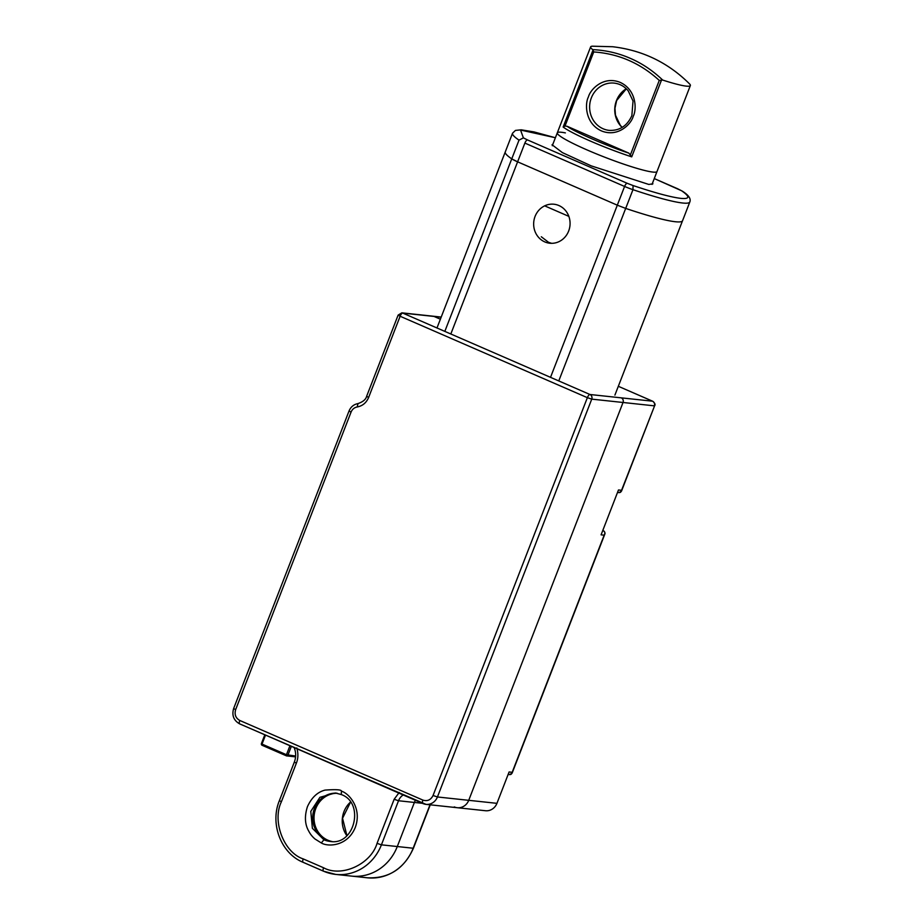 <?xml version="1.0" encoding="UTF-8"?>
<svg xmlns="http://www.w3.org/2000/svg" width="924" height="924" viewBox="0 0 924 924"><rect width="100%" height="100%" fill="white"/><g stroke="black" fill="none" stroke-linecap="round" stroke-linejoin="round"><path stroke-width="1.39" d="M558.916 205.544A19.612 18.191 96.1 0 1 569.484 228.39A19.612 18.191 96.1 0 1 549.78 243.231A19.612 18.191 96.1 0 1 544.813 241.915A19.612 18.191 96.1 0 1 534.245 219.057A19.612 18.191 96.1 0 1 553.95 204.227A19.612 18.191 96.1 0 1 558.916 205.544M551.547 243.324A19.612 18.191 96.1 0 1 548.336 242.284M617.301 205.174A11.885 1.236 21.2 0 0 617.313 205.186L517.613 161.827L617.301 205.174L624.589 186.452A11.885 1.236 21.2 0 0 632.963 189.674A95.08 9.898 21.2 0 0 682.582 203.003A95.08 9.898 21.2 0 0 689.824 201.986L682.559 220.72A95.08 9.898 -158.8 0 1 675.317 221.737A95.08 9.898 -158.8 0 1 625.698 208.408L617.313 205.186L550.519 377.35M511.746 158.859A11.885 1.236 21.2 0 0 517.602 161.827L511.757 158.87A95.08 9.898 -158.8 0 1 505.266 151.952A95.08 9.898 21.2 0 0 511.746 158.859L444.825 331.393M505.324 151.802A95.08 9.898 21.2 0 0 505.255 151.952L436.983 327.974M648.937 171.437A53.477 5.567 21.2 0 0 657.022 171.506A53.477 5.567 -158.8 0 1 652.945 172.083A53.477 5.567 -158.8 0 1 596.049 153.731A53.477 5.567 -158.8 0 1 557.299 132.825A53.477 5.567 21.2 0 0 591.961 152.033A53.477 5.567 21.2 0 0 648.937 171.437M565.373 132.906A53.477 5.567 21.2 0 0 557.299 132.825L552.298 145.726M541.302 236.763L548.544 242.307L551.651 243.324M552.887 144.19L552.044 144.745L562.381 152.61L591.233 165.87L648.764 184.43L652.875 183.853L652.621 182.86M545.079 206.029L568.849 216.366M337.237 793.277A24.359 22.603 -83.9 0 0 315.789 808.546A24.359 22.603 -83.9 0 0 332.062 841.533M621.205 491.464L621.563 490.298C621.147 492.284 619.992 492.977 618.11 492.377M603.372 530.676L603.28 530.63C605.001 531.623 605.301 533.136 604.169 535.169L604.839 533.425M511.827 773.469L512.185 772.302C511.769 774.289 510.614 774.982 508.731 774.37M454.273 806.918A11.885 11.03 -83.9 0 0 457.288 807.715A11.885 11.03 -83.9 0 0 468.722 800.323L623.03 402.483A3.569 3.303 -83.9 0 0 621.263 397.851A3.569 3.303 96.1 0 1 623.03 402.483L591.741 399.133A3.569 3.303 -83.9 0 0 589.974 394.502A3.569 1.282 113.5 0 0 587.364 397.667L400.127 316.251L368.63 397.447L366.632 396.304C365.904 399.387 363.028 401.825 357.992 403.592L357.207 406.976C362.554 405.948 366.366 402.772 368.63 397.447M441.164 317.209L434.026 316.435L440.39 319.207L434.026 316.435A3.569 3.303 -83.9 0 0 433.125 316.204A3.569 3.303 96.1 0 1 434.026 316.435L402.737 313.086A3.569 3.303 -83.9 0 0 401.836 312.843L441.21 317.071M433.056 795.495L587.364 397.667L591.741 399.133L437.433 796.973L496.939 803.337L509.101 771.967L512.185 772.302L604.169 535.169L601.085 534.846L618.479 489.974L621.563 490.298L654.596 405.798C655.59 404.677 654.954 403.164 652.702 401.247A3.569 1.282 113.5 0 0 652.563 401.201A3.569 3.303 96.1 0 1 654.331 405.844L623.03 402.483L468.722 800.323A11.885 11.03 96.1 0 1 457.288 807.715L425.987 804.365A11.885 11.03 -83.9 0 0 437.433 796.973L433.056 795.495C430.803 799.953 427.431 801.489 422.938 800.115A3.569 1.282 113.5 0 0 422.846 803.522A3.569 1.282 113.5 0 0 422.984 803.568A11.885 11.03 -83.9 0 0 425.987 804.365L239.674 723.885A3.569 1.282 -66.5 0 1 239.778 720.466C235.666 718.11 234.292 714.506 235.643 709.655L233.645 708.512C231.681 715.384 233.691 720.501 239.674 723.885A3.569 1.282 -66.5 0 0 239.813 723.919L422.718 803.453M496.939 803.337A11.885 11.03 96.1 0 1 485.493 810.729L457.288 807.715M367.394 877.8C388.773 878.712 404.123 868.837 413.432 848.197L413.155 848.232A47.54 44.109 96.1 0 1 367.394 877.8L351.524 876.102A47.54 44.109 -83.9 0 0 397.285 846.534L414.391 802.448A11.885 11.03 96.1 0 1 415.454 800.311A11.885 11.03 96.1 0 0 414.391 802.448L422.314 803.303M336.579 793.15A24.359 22.603 -83.9 0 0 313.271 812.392A24.359 22.603 -83.9 0 0 326.565 840.078A24.359 22.603 -83.9 0 0 331.404 841.521M341.406 791.163C341.51 789.662 336.059 789.304 325.04 790.101C317.475 792.041 311.607 797.562 307.438 806.652C304.343 816.377 304.851 824.67 308.974 831.531C310.349 834.222 312.37 836.717 315.015 839.004L321.309 842.954C327.904 847.031 347.505 846.476 355.266 827.454C362.381 808.142 348.798 793.162 341.406 791.163L341.314 794.571C364.945 802.794 354.62 845.968 330.087 841.418A24.359 22.603 -83.9 0 1 323.92 839.789L321.309 842.954M323.354 871.101L303.268 862.369A3.569 1.282 -66.5 0 1 303.13 862.323L323.481 871.182L335.655 874.404A47.54 44.109 -83.9 0 0 381.416 844.836L377.05 843.358C370.905 864.263 341.499 877.684 323.573 867.763A3.569 1.282 113.5 0 0 323.481 871.182A3.569 1.282 113.5 0 0 323.619 871.216A47.54 44.109 -83.9 0 0 335.655 874.404L351.524 876.102A47.54 44.109 -83.9 0 0 397.285 846.534L414.391 802.448L398.521 800.75L394.144 799.283L399.214 792.469M686.289 86.128A53.477 5.567 21.2 0 0 690.355 85.551A53.477 5.567 21.2 0 0 689.535 83.888C668.133 62.613 642.492 50.231 612.612 46.731L592.365 46.2A53.477 5.567 21.2 0 0 590.632 46.87A53.477 5.567 21.2 0 0 592.723 49.63C606.005 50.266 618.503 53.153 630.226 58.316C641.984 63.363 652.794 70.605 662.67 80.053A53.477 5.567 21.2 0 0 686.289 86.128M628.828 153.118L567.14 126.299L565.003 126.045L563.143 127.038A53.477 5.567 21.2 0 0 631.716 156.861L628.828 153.118C607.715 146.292 573.908 131.589 567.14 126.299M592.723 49.63L593.739 51.94C618.606 53.696 640.459 63.19 659.274 80.434L662.67 80.053M558.766 380.931L625.687 208.408M677.696 188.785A3.569 1.282 113.5 0 0 677.581 188.704A3.569 1.282 113.5 0 0 677.442 188.669L681.542 190.737C690.136 196.673 689.893 199.226 680.815 198.371C671.009 197.193 655.093 192.92 633.056 185.539L627.188 183.287A3.569 1.282 113.5 0 0 624.589 186.452L524.878 143.093L450.82 333.991M264.888 734.846L261.353 743.704L262.023 744.097L265.511 735.111M289.928 745.737L286.452 754.712L295.634 756.028M291.337 746.349L287.907 755.197A1.19 1.097 -83.9 0 1 286.463 755.867L295.576 756.883M261.423 743.785A1.19 1.097 -83.9 0 0 261.942 745.194M286.371 755.82L261.989 745.229L262.023 744.097L286.452 754.712L286.417 755.844L261.989 745.229L261.353 743.704L264.807 734.811M654.284 178.575L681.542 190.737M633.056 185.539L632.963 189.674L625.698 208.408M519.022 140.136L523.388 137.861L520.547 130.041L555.382 137.745L534.06 131.924L521.205 129.822L515.453 130.411L512.531 133.218A95.08 9.898 21.2 0 0 519.022 140.136L511.757 158.87M524.878 143.093A3.569 1.282 -66.5 0 1 527.489 139.928L523.388 137.861M627.188 183.287L527.489 139.928M654.273 178.586L677.442 188.669M346.87 835.723A24.359 22.603 96.1 0 1 343.994 811.572A24.359 22.603 96.1 0 1 350.473 802.101M652.852 401.351A3.569 1.282 113.5 0 0 652.702 401.247L618.318 386.29L652.563 401.201L589.974 394.502L402.737 313.086A3.569 1.282 -66.5 0 0 400.127 316.251L398.128 315.107L401.836 312.843M602.737 530.572L603.326 530.642C604.885 531.981 605.359 533.217 604.746 534.338L512.15 773.053L509.609 774.612L508.142 774.451M430.007 804.792L413.155 848.232L381.416 844.836L398.521 800.75A11.885 11.03 -83.9 0 1 403.187 794.975M341.187 794.501L335.297 792.977L319.912 797.32L310.787 811.399L312.393 828.32L323.92 839.789M357.992 403.592C353.765 404.412 350.785 406.872 349.053 410.961L351.051 412.116C352.275 409.24 354.331 407.53 357.207 406.976M293.982 747.204C296.084 752.101 296.211 757.045 294.352 762.046L296.35 763.201C298.233 758.558 298.383 753.476 296.812 747.943M377.05 843.358L394.144 799.283M303.222 858.916C283.887 852.644 271.887 821.217 281.393 801.766L279.394 800.623C269.716 823.804 281.035 853.441 303.13 862.323A3.569 1.282 -66.5 0 1 303.222 858.916L323.573 867.763M296.35 763.201L281.393 801.766M351.051 412.116L235.643 709.655M239.778 720.466L422.938 800.115M626.276 88.75A23.77 22.049 -83.9 0 0 616.47 100.589A23.77 22.049 -83.9 0 0 622.129 127.42M591.337 97.898A23.77 22.049 96.1 0 1 614.229 83.114C619.773 83.772 624.428 86.336 628.193 90.818L633.032 100.993L631.866 115.615C627.211 125.918 619.646 130.838 609.159 130.376A23.77 22.049 96.1 0 1 591.337 97.898M633.194 116.378C636.844 109.679 636.659 89.94 620.212 82.409C603.522 75.525 590.274 89.432 588.426 96.916C584.777 103.615 584.961 123.354 601.409 130.896C618.11 137.768 631.346 123.862 633.194 116.378M593.739 51.94L565.003 126.045M630.526 154.539L659.274 80.434M592.977 50.127L563.143 127.038M631.716 156.861L661.549 79.949M682.49 220.859L614.91 395.091M690.355 85.551L652.009 184.407M689.824 201.986C691.152 198.741 688.634 195.114 682.259 191.095M512.531 133.218L505.266 151.952M654.596 405.798L621.529 491.06L618.988 492.608L617.521 492.457M413.432 848.197L430.249 804.816M350.531 802.171L342.55 818.271L346.939 835.654M335.297 792.977L341.314 794.571M398.128 315.107L366.632 396.304M349.053 410.961L233.645 708.512M279.394 800.623L294.352 762.046M622.187 127.385L620.316 125.364L615.476 115.188L614.957 108.293L616.643 100.554L626.322 88.796M557.299 132.825L590.632 46.87"/></g></svg>
